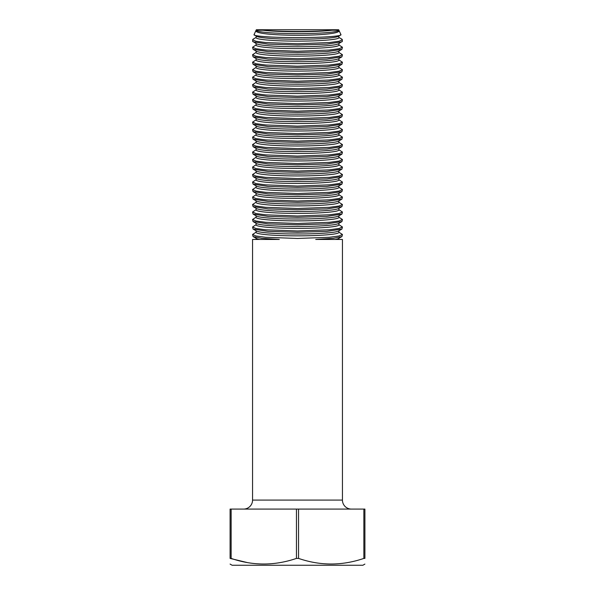 <?xml version="1.0" encoding="UTF-8"?>
<svg xmlns="http://www.w3.org/2000/svg" width="595" height="595" viewBox="0 0 595 595"><rect width="100%" height="100%" fill="white"/><g stroke="black" fill="none" stroke-linecap="round" stroke-linejoin="round"><path stroke-width="0.89" d="M247.282 562.558L230.094 558.408C230.094 565.867 230.094 565.867 230.094 558.408C230.094 565.867 230.094 565.867 230.094 558.408L230.094 509.082L231.143 509.082L231.143 558.408C252.845 565.867 274.615 565.867 296.451 558.408L298.549 558.408C320.251 565.867 342.021 565.867 363.857 558.408L363.857 509.082L231.143 509.082M363.857 558.408L364.906 558.408L364.906 509.082L363.857 509.082M230.094 564.082L232.117 565.25L362.883 565.25L364.906 564.082M296.451 558.408L296.451 509.082M351.422 509.082A8.985 8.985 0 0 1 342.437 500.09L252.563 500.09A8.985 8.985 0 0 1 243.578 509.082M298.549 509.082L298.549 558.408M364.906 558.408C364.906 565.867 364.906 565.867 364.906 558.408C364.906 565.867 364.906 565.867 364.906 558.408M335.216 239.458A41.39 3.436 180 0 0 338.458 238.536L341.932 236.557L333.26 238.297L315.722 239.458L342.437 239.458L342.437 500.09M341.932 236.557L342.437 234.482L339.031 235.977L329.318 237.279L297.5 238.469L265.69 237.279L255.976 235.977L252.563 234.482L256.11 232.169M338.89 232.169L342.437 234.482M252.563 234.482L253.068 236.557L261.77 238.305L279.278 239.458L252.563 239.458L252.563 500.09M338.89 230.8L338.89 232.414A41.39 3.436 180 0 1 297.5 235.858A41.39 3.436 180 0 1 256.11 232.414L256.11 230.8M259.784 239.458A41.39 3.436 180 0 1 256.542 238.536L253.068 236.557M341.932 229.068L338.458 231.046A41.39 3.436 180 0 1 297.5 233.991A41.39 3.436 180 0 1 256.542 231.046L253.068 229.068L268.166 231.381L297.5 232.288L326.834 231.381L341.932 229.068L342.437 226.993L339.031 228.487L329.318 229.789L297.5 230.979L265.69 229.789L255.976 228.487L252.563 226.993L256.11 224.679M252.563 226.993L253.068 229.068M338.89 224.679L342.437 226.993M338.89 223.311L338.89 224.925A41.39 3.436 180 0 1 297.5 228.368A41.39 3.436 180 0 1 256.11 224.925L256.11 223.311M341.932 221.578L338.458 223.556A41.39 3.436 180 0 1 297.5 226.502A41.39 3.436 180 0 1 256.542 223.556L253.068 221.578L268.166 223.891L297.5 224.798L326.834 223.891L341.932 221.578L342.437 219.503L339.031 220.998L329.318 222.299L297.5 223.489L265.69 222.299L255.976 220.998L252.563 219.503L256.11 217.19M252.563 219.503L253.068 221.578M338.89 217.19L342.437 219.503M338.89 215.821L338.89 217.435A41.39 3.436 180 0 1 297.5 220.879A41.39 3.436 180 0 1 256.11 217.435L256.11 215.821M341.932 214.088L338.458 216.067A41.39 3.436 180 0 1 297.5 219.012A41.39 3.436 180 0 1 256.542 216.067L253.068 214.088L268.166 216.401L297.5 217.309L326.834 216.401L341.932 214.088L342.437 212.013L339.031 213.508L329.318 214.81L297.5 216L265.69 214.81L255.976 213.508L252.563 212.013L256.11 209.7M252.563 212.013L253.068 214.088M338.89 209.7L342.437 212.013M338.89 208.332L338.89 209.946A41.39 3.436 180 0 1 297.5 213.389A41.39 3.436 180 0 1 256.11 209.946L256.11 208.332M341.932 206.599L338.458 208.577A41.39 3.436 180 0 1 297.5 211.522A41.39 3.436 180 0 1 256.542 208.577L253.068 206.599L268.166 208.912L297.5 209.819L326.834 208.912L341.932 206.599L342.437 204.524L339.031 206.019L329.318 207.32L297.5 208.51L265.69 207.32L255.976 206.019L252.563 204.524L256.11 202.211M252.563 204.524L253.068 206.599M338.89 202.211L342.437 204.524M338.89 200.842L338.89 202.456A41.39 3.436 180 0 1 297.5 205.9A41.39 3.436 180 0 1 256.11 202.456L256.11 200.842M341.932 199.109L338.458 201.088A41.39 3.436 180 0 1 297.5 204.033A41.39 3.436 180 0 1 256.542 201.088L253.068 199.109L268.166 201.422L297.5 202.33L326.834 201.422L341.932 199.109L342.437 197.034L339.031 198.529L329.318 199.831L297.5 201.021L265.69 199.831L255.976 198.529L252.563 197.034L256.11 194.721M252.563 197.034L253.068 199.109M338.89 194.721L342.437 197.034M338.89 193.353L338.89 194.967A41.39 3.436 180 0 1 297.5 198.41A41.39 3.436 180 0 1 256.11 194.967L256.11 193.353M341.932 191.62L338.458 193.598A41.39 3.436 180 0 1 297.5 196.543A41.39 3.436 180 0 1 256.542 193.598L253.068 191.62L268.166 193.933L297.5 194.84L326.834 193.933L341.932 191.62L342.437 189.545L339.031 191.04L329.318 192.341L297.5 193.531L265.69 192.341L255.976 191.04L252.563 189.545L256.11 187.232M252.563 189.545L253.068 191.62M338.89 187.232L342.437 189.545M338.89 185.863L338.89 187.477A41.39 3.436 180 0 1 297.5 190.921A41.39 3.436 180 0 1 256.11 187.477L256.11 185.863M341.932 184.13L338.458 186.109A41.39 3.436 180 0 1 297.5 189.054A41.39 3.436 180 0 1 256.542 186.109L253.068 184.13L268.166 186.443L297.5 187.351L326.834 186.443L341.932 184.13L342.437 182.055L339.031 183.55L329.318 184.852L297.5 186.042L265.69 184.852L255.976 183.55L252.563 182.055L256.11 179.742M252.563 182.055L253.068 184.13M338.89 179.742L342.437 182.055M338.89 178.374L338.89 179.988A41.39 3.436 180 0 1 297.5 183.431A41.39 3.436 180 0 1 256.11 179.988L256.11 178.374M341.932 176.641L338.458 178.619A41.39 3.436 180 0 1 297.5 181.564A41.39 3.436 180 0 1 256.542 178.619L253.068 176.641L268.166 178.954L297.5 179.861L326.834 178.954L341.932 176.641L342.437 174.566L339.031 176.06L329.318 177.362L297.5 178.552L265.69 177.362L255.976 176.06L252.563 174.566L256.11 172.252M252.563 174.566L253.068 176.641M338.89 172.252L342.437 174.566M338.89 170.884L338.89 172.498A41.39 3.436 180 0 1 297.5 175.942A41.39 3.436 180 0 1 256.11 172.498L256.11 170.884M341.932 169.151L338.458 171.129A41.39 3.436 180 0 1 297.5 174.075A41.39 3.436 180 0 1 256.542 171.129L253.068 169.151L268.166 171.464L297.5 172.371L326.834 171.464L341.932 169.151L342.437 167.076L339.031 168.571L329.318 169.873L297.5 171.062L265.69 169.873L255.976 168.571L252.563 167.076L256.11 164.763M252.563 167.076L253.068 169.151M338.89 164.763L342.437 167.076M338.89 163.394L338.89 165.008A41.39 3.436 180 0 1 297.5 168.452A41.39 3.436 180 0 1 256.11 165.008L256.11 163.394M341.932 161.662L338.458 163.64A41.39 3.436 180 0 1 297.5 166.585A41.39 3.436 180 0 1 256.542 163.64L253.068 161.662L268.166 163.975L297.5 164.882L326.834 163.975L341.932 161.662L342.437 159.586L339.031 161.081L329.318 162.383L297.5 163.573L265.69 162.383L255.976 161.081L252.563 159.586L256.11 157.273M252.563 159.586L253.068 161.662M338.89 157.273L342.437 159.586M338.89 155.905L338.89 157.519A41.39 3.436 180 0 1 297.5 160.962A41.39 3.436 180 0 1 256.11 157.519L256.11 155.905M341.932 154.172L338.458 156.15A41.39 3.436 180 0 1 297.5 159.096A41.39 3.436 180 0 1 256.542 156.15L253.068 154.172L268.166 156.485L297.5 157.392L326.834 156.485L341.932 154.172L342.437 152.097L339.031 153.592L329.318 154.893L297.5 156.083L265.69 154.893L255.976 153.592L252.563 152.097L256.11 149.784M252.563 152.097L253.068 154.172M338.89 149.784L342.437 152.097M338.89 148.415L338.89 150.029A41.39 3.436 180 0 1 297.5 153.473A41.39 3.436 180 0 1 256.11 150.029L256.11 148.415M341.932 146.682L338.458 148.661A41.39 3.436 180 0 1 297.5 151.606A41.39 3.436 180 0 1 256.542 148.661L253.068 146.682L268.166 148.995L297.5 149.903L326.834 148.995L341.932 146.682L342.437 144.607L339.031 146.102L329.318 147.404L297.5 148.594L265.69 147.404L255.976 146.102L252.563 144.607L256.11 142.294M252.563 144.607L253.068 146.682M338.89 142.294L342.437 144.607M338.89 140.926L338.89 142.54A41.39 3.436 180 0 1 297.5 145.983A41.39 3.436 180 0 1 256.11 142.54L256.11 140.926M341.932 139.193L338.458 141.171A41.39 3.436 180 0 1 297.5 144.116A41.39 3.436 180 0 1 256.542 141.171L253.068 139.193L268.166 141.506L297.5 142.413L326.834 141.506L341.932 139.193L342.437 137.118L339.031 138.613L329.318 139.914L297.5 141.104L265.69 139.914L255.976 138.613L252.563 137.118L256.11 134.805M252.563 137.118L253.068 139.193M338.89 134.805L342.437 137.118M338.89 133.436L338.89 135.05A41.39 3.436 180 0 1 297.5 138.494A41.39 3.436 180 0 1 256.11 135.05L256.11 133.436M341.932 131.703L338.458 133.682A41.39 3.436 180 0 1 297.5 136.627A41.39 3.436 180 0 1 256.542 133.682L253.068 131.703L268.166 134.016L297.5 134.924L326.834 134.016L341.932 131.703L342.437 129.628L339.031 131.123L329.318 132.425L297.5 133.615L265.69 132.425L255.976 131.123L252.563 129.628L256.11 127.315M252.563 129.628L253.068 131.703M338.89 127.315L342.437 129.628M338.89 125.947L338.89 127.561A41.39 3.436 180 0 1 297.5 131.004A41.39 3.436 180 0 1 256.11 127.561L256.11 125.947M341.932 124.214L338.458 126.192A41.39 3.436 180 0 1 297.5 129.137A41.39 3.436 180 0 1 256.542 126.192L253.068 124.214L268.166 126.527L297.5 127.434L326.834 126.527L341.932 124.214L342.437 122.139L339.031 123.634L329.318 124.935L297.5 126.125L265.69 124.935L255.976 123.634L252.563 122.139L256.11 119.826M252.563 122.139L253.068 124.214M338.89 119.826L342.437 122.139M338.89 118.457L338.89 120.071A41.39 3.436 180 0 1 297.5 123.515A41.39 3.436 180 0 1 256.11 120.071L256.11 118.457M341.932 116.724L338.458 118.703A41.39 3.436 180 0 1 297.5 121.648A41.39 3.436 180 0 1 256.542 118.703L253.068 116.724L268.166 119.037L297.5 119.945L326.834 119.037L341.932 116.724L342.437 114.649L339.031 116.144L329.318 117.446L297.5 118.636L265.69 117.446L255.976 116.144L252.563 114.649L256.11 112.336M252.563 114.649L253.068 116.724M338.89 112.336L342.437 114.649M338.89 110.968L338.89 112.581A41.39 3.436 180 0 1 297.5 116.025A41.39 3.436 180 0 1 256.11 112.581L256.11 110.968M341.932 109.235L338.458 111.213A41.39 3.436 180 0 1 297.5 114.158A41.39 3.436 180 0 1 256.542 111.213L253.068 109.235L268.166 111.548L297.5 112.455L326.834 111.548L341.932 109.235L342.437 107.16L339.031 108.654L329.318 109.956L297.5 111.146L265.69 109.956L255.976 108.654L252.563 107.16L256.11 104.846M252.563 107.16L253.068 109.235M338.89 104.846L342.437 107.16M338.89 103.478L338.89 105.092A41.39 3.436 180 0 1 297.5 108.535A41.39 3.436 180 0 1 256.11 105.092L256.11 103.478M341.932 101.745L338.458 103.723A41.39 3.436 180 0 1 297.5 106.669A41.39 3.436 180 0 1 256.542 103.723L253.068 101.745L268.166 104.058L297.5 104.965L326.834 104.058L341.932 101.745L342.437 99.67L339.031 101.165L329.318 102.466L297.5 103.656L265.69 102.466L255.976 101.165L252.563 99.67L256.11 97.357M252.563 99.67L253.068 101.745M338.89 97.357L342.437 99.67M338.89 95.988L338.89 97.602A41.39 3.436 180 0 1 297.5 101.046A41.39 3.436 180 0 1 256.11 97.602L256.11 95.988M341.932 94.255L338.458 96.234A41.39 3.436 180 0 1 297.5 99.179A41.39 3.436 180 0 1 256.542 96.234L253.068 94.255L268.166 96.569L297.5 97.476L326.834 96.569L341.932 94.255L342.437 92.18L339.031 93.675L329.318 94.977L297.5 96.167L265.69 94.977L255.976 93.675L252.563 92.18L256.11 89.867M252.563 92.18L253.068 94.255M338.89 89.867L342.437 92.18M338.89 88.499L338.89 90.113A41.39 3.436 180 0 1 297.5 93.556A41.39 3.436 180 0 1 256.11 90.113L256.11 88.499M341.932 86.766L338.458 88.744A41.39 3.436 180 0 1 297.5 91.69A41.39 3.436 180 0 1 256.542 88.744L253.068 86.766L268.166 89.079L297.5 89.986L326.834 89.079L341.932 86.766L342.437 84.691L339.031 86.186L329.318 87.487L297.5 88.677L265.69 87.487L255.976 86.186L252.563 84.691L256.11 82.378M252.563 84.691L253.068 86.766M338.89 82.378L342.437 84.691M338.89 81.009L338.89 82.623A41.39 3.436 180 0 1 297.5 86.067A41.39 3.436 180 0 1 256.11 82.623L256.11 81.009M341.932 79.276L338.458 81.255A41.39 3.436 180 0 1 297.5 84.2A41.39 3.436 180 0 1 256.542 81.255L253.068 79.276L268.166 81.589L297.5 82.497L326.834 81.589L341.932 79.276L342.437 77.201L339.031 78.696L329.318 79.998L297.5 81.188L265.69 79.998L255.976 78.696L252.563 77.201L256.11 74.888M252.563 77.201L253.068 79.276M338.89 74.888L342.437 77.201M338.89 73.52L338.89 75.134A41.39 3.436 180 0 1 297.5 78.577A41.39 3.436 180 0 1 256.11 75.134L256.11 73.52M341.932 71.787L338.458 73.765A41.39 3.436 180 0 1 297.5 76.71A41.39 3.436 180 0 1 256.542 73.765L253.068 71.787L268.166 74.1L297.5 75.007L326.834 74.1L341.932 71.787L342.437 69.712L339.031 71.207L329.318 72.508L297.5 73.698L265.69 72.508L255.976 71.207L252.563 69.712L256.11 67.399M252.563 69.712L253.068 71.787M338.89 67.399L342.437 69.712M338.89 66.03L338.89 67.651A41.39 3.436 180 0 1 297.5 71.088A41.39 3.436 180 0 1 256.11 67.651L256.11 66.03M341.932 64.297L338.458 66.276A41.39 3.436 180 0 1 297.5 69.221A41.39 3.436 180 0 1 256.542 66.276L253.068 64.297L268.166 66.61L297.5 67.518L326.834 66.61L341.932 64.297L342.437 62.222L339.031 63.717L329.318 65.019L297.5 66.209L265.69 65.019L255.976 63.717L252.563 62.222L256.11 59.909M252.563 62.222L253.068 64.297M338.89 59.909L342.437 62.222M338.89 58.541L338.89 60.162A41.39 3.436 180 0 1 297.5 63.598A41.39 3.436 180 0 1 256.11 60.162L256.11 58.541M341.932 56.808L338.458 58.786A41.39 3.436 180 0 1 297.5 61.731A41.39 3.436 180 0 1 256.542 58.786L253.068 56.808L268.166 59.121L297.5 60.028L326.834 59.121L341.932 56.808L342.437 54.733L339.031 56.227L329.318 57.529L297.5 58.719L265.69 57.529L255.976 56.227L252.563 54.733L256.11 52.42M252.563 54.733L253.068 56.808M338.89 52.42L342.437 54.733M338.89 51.051L338.89 52.672A41.39 3.436 180 0 1 297.5 56.108A41.39 3.436 180 0 1 256.11 52.672L256.11 51.051M341.932 49.318L338.458 51.296A41.39 3.436 180 0 1 297.5 54.242A41.39 3.436 180 0 1 256.542 51.296L253.068 49.318L268.166 51.631L297.5 52.538L326.834 51.631L341.932 49.318L342.437 47.243L339.031 48.738L329.318 50.04L297.5 51.23L265.69 50.04L255.976 48.738L252.563 47.243L256.11 44.93M252.563 47.243L253.068 49.318M338.89 44.93L342.437 47.243M338.89 43.561L338.89 45.183A41.39 3.436 180 0 1 297.5 48.619A41.39 3.436 180 0 1 256.11 45.183L256.11 43.561M338.89 37.44L341.932 39.173L342.437 41.248L338.458 43.807A41.39 3.436 180 0 1 297.5 46.752A41.39 3.436 180 0 1 256.542 43.807L252.563 41.248L253.068 39.173L256.11 37.44M341.932 41.829L326.834 44.142L297.5 45.049L268.166 44.142L253.068 41.829M342.437 39.753L339.031 41.248L329.318 42.55L297.5 43.74L265.697 42.55L255.976 41.256L252.563 39.753M338.89 36.072L338.89 37.693A41.39 3.436 180 0 1 297.5 41.129A41.39 3.436 180 0 1 256.11 37.693L256.11 36.072M338.458 36.317A41.39 3.436 180 0 1 297.5 39.263A41.39 3.436 180 0 1 256.542 36.317L254.058 34.629C252.667 36.228 273.745 37.649 297.5 37.604C321.27 37.649 342.326 36.228 340.942 34.629L338.458 36.317M340.942 34.629L338.667 29.75L256.333 29.75L254.058 34.629M338.89 30.226L332.084 30.226C323.866 31.022 312.338 31.438 297.5 31.468C282.625 31.438 271.097 31.022 262.916 30.226L256.11 30.226C250.674 36.957 344.327 36.957 338.89 30.226A41.39 3.436 180 0 1 297.5 33.64A41.39 3.436 180 0 1 256.11 30.226M332.084 30.226A41.39 3.436 180 0 1 297.5 31.773A41.39 3.436 180 0 1 262.916 30.226M338.89 238.29L338.89 239.458M256.11 238.29L256.11 239.458"/></g></svg>
